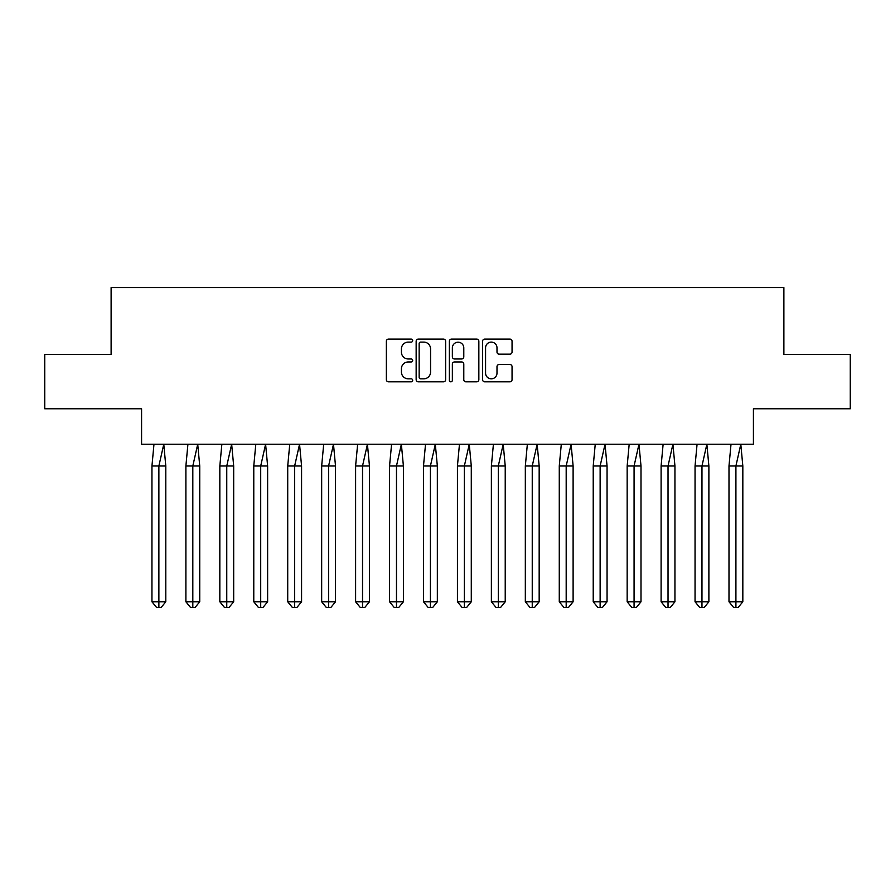 <?xml version="1.0" encoding="UTF-8"?>
<svg xmlns="http://www.w3.org/2000/svg" width="895" height="895" viewBox="0 0 895 895"><rect width="100%" height="100%" fill="white"/><g stroke="black" fill="none" stroke-linecap="round" stroke-linejoin="round"><path stroke-width="1.34" d="M412.684 340.603A1.499 1.499 0 0 0 411.197 339.104L388.497 339.104A2.137 2.137 0 0 0 386.36 341.241L386.36 379.693A2.137 2.137 0 0 0 388.497 381.818L411.197 381.818A1.499 1.499 0 0 0 412.684 380.33A1.499 1.499 0 0 0 411.197 378.831L408.254 378.831A6.836 6.836 0 0 1 401.419 371.996L401.419 368.796A6.836 6.836 0 0 1 408.254 361.96L411.197 361.96A1.499 1.499 0 0 0 412.684 360.461A1.499 1.499 0 0 0 411.197 358.973L408.254 358.973A6.836 6.836 0 0 1 401.419 352.138L401.419 348.938A6.836 6.836 0 0 1 408.254 342.103L411.197 342.103A1.499 1.499 0 0 0 412.684 340.603M44.75 354.375L44.75 408.769L141.578 408.769L141.578 444.233L753.422 444.233L753.422 408.769L850.25 408.769L850.25 354.375L783.886 354.375L783.886 287.575L111.114 287.575L111.114 354.375L44.75 354.375M509.915 354.163A2.137 2.137 0 0 0 512.052 352.026L512.052 341.241A2.137 2.137 0 0 0 509.915 339.104L484.721 339.104A2.137 2.137 0 0 0 482.584 341.241L482.584 379.693A2.137 2.137 0 0 0 484.721 381.818L509.915 381.818A2.137 2.137 0 0 0 512.052 379.693L512.052 366.659A2.137 2.137 0 0 0 509.915 364.522L499.13 364.522A2.137 2.137 0 0 0 496.993 366.659L496.993 373.125A5.717 5.717 0 0 1 491.288 378.831A5.717 5.717 0 0 1 485.571 373.125L485.571 347.808A5.717 5.717 0 0 1 491.288 342.103A5.717 5.717 0 0 1 496.993 347.808L496.993 352.026A2.137 2.137 0 0 0 499.13 354.163L509.915 354.163M445.632 341.241A2.137 2.137 0 0 0 443.495 339.104L418.289 339.104A2.137 2.137 0 0 0 416.153 341.241L416.153 379.693A2.137 2.137 0 0 0 418.289 381.818L443.495 381.818A2.137 2.137 0 0 0 445.632 379.693L445.632 341.241M451.505 339.104L476.711 339.104A2.137 2.137 0 0 1 478.847 341.241L478.847 379.693A2.137 2.137 0 0 1 476.711 381.818L465.926 381.818A2.137 2.137 0 0 1 463.789 379.693L463.789 364.097A2.137 2.137 0 0 0 461.652 361.96L454.492 361.96A2.137 2.137 0 0 0 452.355 364.097L452.355 380.33A1.499 1.499 0 0 1 450.867 381.818A1.499 1.499 0 0 1 449.368 380.33L449.368 341.241A2.137 2.137 0 0 1 451.505 339.104M420.639 342.103A1.499 1.499 0 0 0 419.151 343.59L419.151 377.343A1.499 1.499 0 0 0 420.639 378.831L423.738 378.831A6.836 6.836 0 0 0 430.573 371.996L430.573 348.938A6.836 6.836 0 0 0 423.738 342.103L420.639 342.103M463.789 347.92A5.717 5.717 0 0 0 458.072 342.203A5.717 5.717 0 0 0 452.355 347.92L452.355 356.836A2.137 2.137 0 0 0 454.492 358.973L461.652 358.973A2.137 2.137 0 0 0 463.789 356.836L463.789 347.92M163.774 444.233L165.799 465.993L158.874 465.993L163.774 444.233M151.949 465.993L158.874 465.993L158.874 607.425L161.178 607.425L165.799 601.776L151.949 601.776L151.949 465.993L153.974 444.233M165.799 601.776L165.799 465.993M151.949 601.776L156.569 607.425L158.874 607.425M197.717 444.233L199.742 465.993L192.817 465.993L197.717 444.233M185.891 465.993L192.817 465.993L192.817 607.425L195.121 607.425L199.742 601.776L185.891 601.776L185.891 465.993L187.916 444.233M199.742 601.776L199.742 465.993M185.891 601.776L190.512 607.425L192.817 607.425M231.66 444.233L233.684 465.993L226.759 465.993L231.66 444.233M219.834 465.993L226.759 465.993L226.759 607.425L229.064 607.425L233.684 601.776L219.834 601.776L219.834 465.993L221.859 444.233M233.684 601.776L233.684 465.993M219.834 601.776L224.455 607.425L226.759 607.425M265.602 444.233L267.627 465.993L260.702 465.993L265.602 444.233M253.777 465.993L260.702 465.993L260.702 607.425L263.007 607.425L267.627 601.776L253.777 601.776L253.777 465.993L255.802 444.233M267.627 601.776L267.627 465.993M253.777 601.776L258.398 607.425L260.702 607.425M299.545 444.233L301.57 465.993L294.645 465.993L299.545 444.233M287.72 465.993L294.645 465.993L294.645 607.425L296.95 607.425L301.57 601.776L287.72 601.776L287.72 465.993L289.756 444.233M301.57 601.776L301.57 465.993M287.72 601.776L292.341 607.425L294.645 607.425M333.488 444.233L335.513 465.993L328.588 465.993L333.488 444.233M321.663 465.993L328.588 465.993L328.588 607.425L330.893 607.425L335.513 601.776L321.663 601.776L321.663 465.993L323.699 444.233M335.513 601.776L335.513 465.993M321.663 601.776L326.283 607.425L328.588 607.425M367.431 444.233L369.456 465.993L362.531 465.993L367.431 444.233M355.606 465.993L362.531 465.993L362.531 607.425L364.836 607.425L369.456 601.776L355.606 601.776L355.606 465.993L357.642 444.233M369.456 601.776L369.456 465.993M355.606 601.776L360.226 607.425L362.531 607.425M401.374 444.233L403.399 465.993L396.474 465.993L401.374 444.233M389.549 465.993L396.474 465.993L396.474 607.425L398.79 607.425L403.399 601.776L389.549 601.776L389.549 465.993L391.585 444.233M403.399 601.776L403.399 465.993M389.549 601.776L394.169 607.425L396.474 607.425M435.317 444.233L437.342 465.993L430.417 465.993L435.317 444.233M423.492 465.993L430.417 465.993L430.417 607.425L432.732 607.425L437.342 601.776L423.492 601.776L423.492 465.993L425.528 444.233M437.342 601.776L437.342 465.993M423.492 601.776L428.112 607.425L430.417 607.425M469.26 444.233L471.285 465.993L464.36 465.993L469.26 444.233M457.434 465.993L464.36 465.993L464.36 607.425L466.675 607.425L471.285 601.776L457.434 601.776L457.434 465.993L459.471 444.233M471.285 601.776L471.285 465.993M457.434 601.776L462.055 607.425L464.36 607.425M503.203 444.233L505.227 465.993L498.302 465.993L503.203 444.233M491.377 465.993L498.302 465.993L498.302 607.425L500.618 607.425L505.227 601.776L491.377 601.776L491.377 465.993L493.413 444.233M505.227 601.776L505.227 465.993M491.377 601.776L495.998 607.425L498.302 607.425M537.145 444.233L539.17 465.993L532.245 465.993L537.145 444.233M525.331 465.993L532.245 465.993L532.245 607.425L534.561 607.425L539.17 601.776L525.331 601.776L525.331 465.993L527.356 444.233M539.17 601.776L539.17 465.993M525.331 601.776L529.941 607.425L532.245 607.425M571.088 444.233L573.113 465.993L566.188 465.993L571.088 444.233M559.274 465.993L566.188 465.993L566.188 607.425L568.504 607.425L573.113 601.776L559.274 601.776L559.274 465.993L561.299 444.233M573.113 601.776L573.113 465.993M559.274 601.776L563.884 607.425L566.188 607.425M605.031 444.233L607.056 465.993L600.131 465.993L605.031 444.233M593.217 465.993L600.131 465.993L600.131 607.425L602.447 607.425L607.056 601.776L593.217 601.776L593.217 465.993L595.242 444.233M607.056 601.776L607.056 465.993M593.217 601.776L597.826 607.425L600.131 607.425M638.974 444.233L640.999 465.993L634.074 465.993L638.974 444.233M627.16 465.993L634.074 465.993L634.074 607.425L636.39 607.425L640.999 601.776L627.16 601.776L627.16 465.993L629.185 444.233M640.999 601.776L640.999 465.993M627.16 601.776L631.769 607.425L634.074 607.425M672.917 444.233L674.942 465.993L668.028 465.993L672.917 444.233M661.103 465.993L668.028 465.993L668.028 607.425L670.333 607.425L674.942 601.776L661.103 601.776L661.103 465.993L663.128 444.233M674.942 601.776L674.942 465.993M661.103 601.776L665.712 607.425L668.028 607.425M706.86 444.233L708.885 465.993L701.971 465.993L706.86 444.233M695.046 465.993L701.971 465.993L701.971 607.425L704.275 607.425L708.885 601.776L695.046 601.776L695.046 465.993L697.071 444.233M708.885 601.776L708.885 465.993M695.046 601.776L699.655 607.425L701.971 607.425M740.803 444.233L742.828 465.993L735.914 465.993L740.803 444.233M728.989 465.993L735.914 465.993L735.914 607.425L738.218 607.425L742.828 601.776L728.989 601.776L728.989 465.993L731.014 444.233M742.828 601.776L742.828 465.993M728.989 601.776L733.598 607.425L735.914 607.425"/></g></svg>
